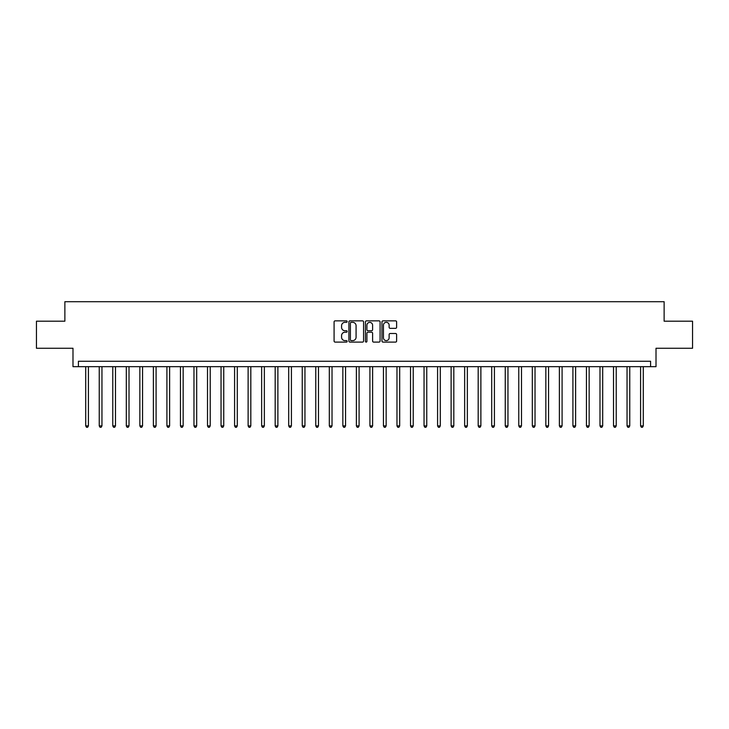<?xml version="1.0" encoding="UTF-8"?>
<svg xmlns="http://www.w3.org/2000/svg" width="729" height="729" viewBox="0 0 729 729"><rect width="100%" height="100%" fill="white"/><g stroke="black" fill="none" stroke-linecap="round" stroke-linejoin="round"><path stroke-width="1.09" d="M347.177 321.598A0.747 0.747 0 0 0 346.43 320.851L335.14 320.851A1.066 1.066 0 0 0 334.082 321.917L334.082 341.044A1.066 1.066 0 0 0 335.14 342.101L346.43 342.101A0.747 0.747 0 0 0 347.177 341.363A0.747 0.747 0 0 0 346.43 340.616L344.972 340.616A3.399 3.399 0 0 1 341.573 337.217L341.573 335.622A3.399 3.399 0 0 1 344.972 332.224L346.43 332.224A0.747 0.747 0 0 0 347.177 331.476A0.747 0.747 0 0 0 346.43 330.738L344.972 330.738A3.399 3.399 0 0 1 341.573 327.33L341.573 325.735A3.399 3.399 0 0 1 344.972 322.336L346.43 322.336A0.747 0.747 0 0 0 347.177 321.598M395.555 328.342A1.066 1.066 0 0 0 396.622 327.285L396.622 321.917A1.066 1.066 0 0 0 395.555 320.851L383.017 320.851A1.066 1.066 0 0 0 381.96 321.917L381.96 341.044A1.066 1.066 0 0 0 383.017 342.101L395.555 342.101A1.066 1.066 0 0 0 396.622 341.044L396.622 334.556A1.066 1.066 0 0 0 395.555 333.499L390.188 333.499A1.066 1.066 0 0 0 389.131 334.556L389.131 337.773A2.843 2.843 0 0 1 386.288 340.616A2.843 2.843 0 0 1 383.445 337.773L383.445 325.18A2.843 2.843 0 0 1 386.288 322.336A2.843 2.843 0 0 1 389.131 325.18L389.131 327.285A1.066 1.066 0 0 0 390.188 328.342L395.555 328.342M650.596 366.669L656.009 366.669L656.009 348.262L692.55 348.262L692.55 321.197L664.128 321.197L664.128 301.706L64.872 301.706L64.872 321.197L36.45 321.197L36.45 348.262L72.991 348.262L72.991 366.669L650.596 366.669L650.596 361.256L78.404 361.256L78.404 366.669M363.571 321.917A1.066 1.066 0 0 0 362.504 320.851L349.966 320.851A1.066 1.066 0 0 0 348.909 321.917L348.909 341.044A1.066 1.066 0 0 0 349.966 342.101L362.504 342.101A1.066 1.066 0 0 0 363.571 341.044L363.571 321.917M366.496 320.851L379.034 320.851A1.066 1.066 0 0 1 380.091 321.917L380.091 341.044A1.066 1.066 0 0 1 379.034 342.101L373.667 342.101A1.066 1.066 0 0 1 372.601 341.044L372.601 333.281A1.066 1.066 0 0 0 371.544 332.224L367.981 332.224A1.066 1.066 0 0 0 366.915 333.281L366.915 341.363A0.747 0.747 0 0 1 366.177 342.101A0.747 0.747 0 0 1 365.429 341.363L365.429 321.917A1.066 1.066 0 0 1 366.496 320.851M351.132 322.336A0.747 0.747 0 0 0 350.394 323.084L350.394 339.878A0.747 0.747 0 0 0 351.132 340.616L352.681 340.616A3.399 3.399 0 0 0 356.08 337.217L356.08 325.735A3.399 3.399 0 0 0 352.681 322.336L351.132 322.336M372.601 325.234A2.843 2.843 0 0 0 369.758 322.391A2.843 2.843 0 0 0 366.915 325.234L366.915 329.672A1.066 1.066 0 0 0 367.981 330.738L371.544 330.738A1.066 1.066 0 0 0 372.601 329.672L372.601 325.234M85.712 366.669L85.712 425.891L88.419 425.891L88.419 366.669M88.419 425.891L87.608 427.294L86.523 427.294L85.712 425.891M99.244 366.669L99.244 425.891L101.951 425.891L101.951 366.669M101.951 425.891L101.14 427.294L100.055 427.294L99.244 425.891M112.776 366.669L112.776 425.891L115.483 425.891L115.483 366.669M115.483 425.891L114.672 427.294L113.587 427.294L112.776 425.891M126.308 366.669L126.308 425.891L129.015 425.891L129.015 366.669M129.015 425.891L128.204 427.294L127.119 427.294L126.308 425.891M139.85 366.669L139.85 425.891L142.556 425.891L142.556 366.669M142.556 425.891L141.736 427.294L140.661 427.294L139.85 425.891M153.382 366.669L153.382 425.891L156.088 425.891L156.088 366.669M156.088 425.891L155.277 427.294L154.193 427.294L153.382 425.891M166.914 366.669L166.914 425.891L169.62 425.891L169.62 366.669M169.62 425.891L168.809 427.294L167.725 427.294L166.914 425.891M180.446 366.669L180.446 425.891L183.152 425.891L183.152 366.669M183.152 425.891L182.341 427.294L181.257 427.294L180.446 425.891M193.978 366.669L193.978 425.891L196.684 425.891L196.684 366.669M196.684 425.891L195.873 427.294L194.789 427.294L193.978 425.891M207.51 366.669L207.51 425.891L210.216 425.891L210.216 366.669M210.216 425.891L209.405 427.294L208.321 427.294L207.51 425.891M221.042 366.669L221.042 425.891L223.748 425.891L223.748 366.669M223.748 425.891L222.937 427.294L221.862 427.294L221.042 425.891M234.583 366.669L234.583 425.891L237.289 425.891L237.289 366.669M237.289 425.891L236.469 427.294L235.394 427.294L234.583 425.891M248.115 366.669L248.115 425.891L250.822 425.891L250.822 366.669M250.822 425.891L250.011 427.294L248.926 427.294L248.115 425.891M261.647 366.669L261.647 425.891L264.354 425.891L264.354 366.669M264.354 425.891L263.543 427.294L262.458 427.294L261.647 425.891M275.179 366.669L275.179 425.891L277.886 425.891L277.886 366.669M277.886 425.891L277.075 427.294L275.99 427.294L275.179 425.891M288.711 366.669L288.711 425.891L291.418 425.891L291.418 366.669M291.418 425.891L290.607 427.294L289.522 427.294L288.711 425.891M302.243 366.669L302.243 425.891L304.95 425.891L304.95 366.669M304.95 425.891L304.139 427.294L303.054 427.294L302.243 425.891M315.775 366.669L315.775 425.891L318.482 425.891L318.482 366.669M318.482 425.891L317.671 427.294L316.596 427.294L315.775 425.891M329.317 366.669L329.317 425.891L332.023 425.891L332.023 366.669M332.023 425.891L331.212 427.294L330.128 427.294L329.317 425.891M342.849 366.669L342.849 425.891L345.555 425.891L345.555 366.669M345.555 425.891L344.744 427.294L343.66 427.294L342.849 425.891M356.381 366.669L356.381 425.891L359.087 425.891L359.087 366.669M359.087 425.891L358.276 427.294L357.192 427.294L356.381 425.891M369.913 366.669L369.913 425.891L372.619 425.891L372.619 366.669M372.619 425.891L371.808 427.294L370.724 427.294L369.913 425.891M383.445 366.669L383.445 425.891L386.151 425.891L386.151 366.669M386.151 425.891L385.34 427.294L384.256 427.294L383.445 425.891M396.977 366.669L396.977 425.891L399.683 425.891L399.683 366.669M399.683 425.891L398.872 427.294L397.788 427.294L396.977 425.891M410.518 366.669L410.518 425.891L413.225 425.891L413.225 366.669M413.225 425.891L412.404 427.294L411.329 427.294L410.518 425.891M424.05 366.669L424.05 425.891L426.757 425.891L426.757 366.669M426.757 425.891L425.946 427.294L424.861 427.294L424.05 425.891M437.582 366.669L437.582 425.891L440.289 425.891L440.289 366.669M440.289 425.891L439.478 427.294L438.393 427.294L437.582 425.891M451.114 366.669L451.114 425.891L453.821 425.891L453.821 366.669M453.821 425.891L453.01 427.294L451.925 427.294L451.114 425.891M464.646 366.669L464.646 425.891L467.353 425.891L467.353 366.669M467.353 425.891L466.542 427.294L465.457 427.294L464.646 425.891M478.178 366.669L478.178 425.891L480.885 425.891L480.885 366.669M480.885 425.891L480.074 427.294L478.989 427.294L478.178 425.891M491.711 366.669L491.711 425.891L494.417 425.891L494.417 366.669M494.417 425.891L493.606 427.294L492.531 427.294L491.711 425.891M505.252 366.669L505.252 425.891L507.958 425.891L507.958 366.669M507.958 425.891L507.138 427.294L506.063 427.294L505.252 425.891M518.784 366.669L518.784 425.891L521.49 425.891L521.49 366.669M521.49 425.891L520.679 427.294L519.595 427.294L518.784 425.891M532.316 366.669L532.316 425.891L535.022 425.891L535.022 366.669M535.022 425.891L534.211 427.294L533.127 427.294L532.316 425.891M545.848 366.669L545.848 425.891L548.554 425.891L548.554 366.669M548.554 425.891L547.743 427.294L546.659 427.294L545.848 425.891M559.38 366.669L559.38 425.891L562.086 425.891L562.086 366.669M562.086 425.891L561.275 427.294L560.191 427.294L559.38 425.891M572.912 366.669L572.912 425.891L575.618 425.891L575.618 366.669M575.618 425.891L574.807 427.294L573.723 427.294L572.912 425.891M586.444 366.669L586.444 425.891L589.15 425.891L589.15 366.669M589.15 425.891L588.339 427.294L587.264 427.294L586.444 425.891M599.985 366.669L599.985 425.891L602.692 425.891L602.692 366.669M602.692 425.891L601.881 427.294L600.796 427.294L599.985 425.891M613.517 366.669L613.517 425.891L616.224 425.891L616.224 366.669M616.224 425.891L615.413 427.294L614.328 427.294L613.517 425.891M627.049 366.669L627.049 425.891L629.756 425.891L629.756 366.669M629.756 425.891L628.945 427.294L627.86 427.294L627.049 425.891M640.581 366.669L640.581 425.891L643.288 425.891L643.288 366.669M643.288 425.891L642.477 427.294L641.392 427.294L640.581 425.891"/></g></svg>

